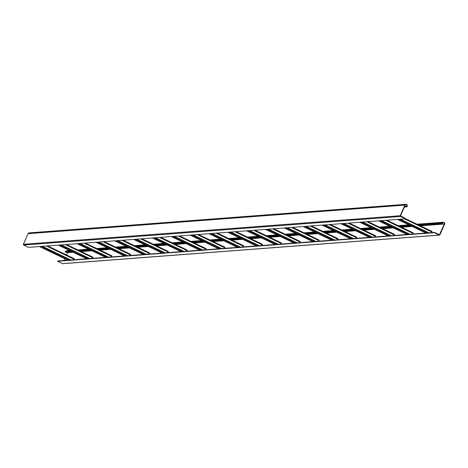 <?xml version="1.0" encoding="UTF-8"?>
<svg xmlns="http://www.w3.org/2000/svg" width="468" height="468" viewBox="0 0 468 468"><rect width="100%" height="100%" fill="white"/><g stroke="black" fill="none" stroke-linecap="round" stroke-linejoin="round"><path stroke-width="0.7" d="M431.73 232.619L432.087 231.449L405.417 218.655L432.087 231.449M412.893 234.047L413.244 232.883L386.82 220.2L413.244 232.883M394.05 235.48L394.407 234.31L367.977 221.633M375.207 236.907L375.564 235.737L349.14 223.06M356.37 238.335L356.721 237.171L330.297 224.488M337.527 239.768L337.884 238.598L311.46 225.921M318.685 241.195L319.041 240.025L292.617 227.349L319.041 240.025M299.848 242.623L300.199 241.459L273.774 228.776L300.199 241.459M281.005 244.056L281.362 242.886L254.937 230.209L281.362 242.886M262.162 245.484L262.519 244.314L236.094 231.637L262.519 244.314M243.325 246.911L243.682 245.747L217.251 233.064M224.482 248.344L224.839 247.174L198.414 234.497M205.645 249.772L205.996 248.602L179.572 235.925M186.802 251.199L187.159 250.035L160.729 237.352M167.959 252.632L168.316 251.462L141.892 238.785L168.316 251.462M149.122 254.06L149.473 252.89L123.049 240.213L149.473 252.89M130.279 255.487L130.636 254.323L104.212 241.64L130.636 254.323M111.437 256.914L111.793 255.75L85.369 243.073L111.793 255.75M92.6 258.348L92.951 257.178L66.526 244.501M73.757 259.775L74.114 258.611L47.689 245.928M404.375 207.055L406.985 206.856L406.686 206.716L406.961 206.095A1.024 0.983 -94.3 0 0 405.99 204.645A1.024 0.983 -94.3 0 0 405.171 205.236L400.514 215.847L405.487 218.486L405.352 218.796L400.485 216.462A0.567 0.544 -94.3 0 1 400.216 215.707L404.873 205.095A1.363 1.31 -94.3 0 1 405.961 204.305A1.363 1.31 -94.3 0 1 407.259 206.236L406.985 206.856M404.451 206.885L406.686 206.716M405.961 204.305L29.145 232.894A1.363 1.31 85.7 0 0 28.057 233.678L23.4 244.296A0.567 0.544 85.7 0 0 23.669 245.045L28.536 247.385L405.352 218.796M419.679 225.494L442.242 223.78L419.381 225.354M411.115 225.98L400.538 226.781M392.272 227.407L381.695 228.208M373.429 228.834L362.858 229.642M354.592 230.268L344.015 231.069M335.749 231.695L325.172 232.497M316.912 233.122L306.335 233.93M298.069 234.556L287.492 235.357M279.226 235.983L268.655 236.785M260.389 237.411L249.813 238.218M241.546 238.844L230.97 239.645M222.704 240.271L212.133 241.073M203.867 241.699L193.29 242.506M185.024 243.132L174.447 243.933M166.181 244.559L155.61 245.361M147.344 245.987L136.767 246.794M128.501 247.42L117.924 248.221M109.658 248.847L99.087 249.649M90.821 250.275L80.244 251.082M71.978 251.708L65.128 252.229L72.277 251.848M411.413 226.12L400.836 226.921M392.57 227.553L381.993 228.355M373.727 228.981L363.156 229.782M354.89 230.408L344.313 231.21M336.047 231.841L325.471 232.643M317.205 233.269L306.634 234.07M298.368 234.696L287.791 235.498M279.525 236.129L268.948 236.931M260.688 237.557L250.111 238.358M241.845 238.984L231.268 239.786M223.002 240.417L212.431 241.219M204.165 241.845L193.588 242.646M185.322 243.272L174.745 244.074M166.479 244.706L155.908 245.507M147.642 246.133L137.065 246.934M128.799 247.56L118.223 248.362M109.957 248.988L99.386 249.795M91.12 250.421L80.543 251.222M442.242 223.78L442.512 223.166A1.024 0.983 -94.3 0 1 443.331 222.575A1.024 0.983 -94.3 0 1 444.302 224.02L439.464 234.766L434.485 232.409L434.351 232.719L57.535 261.308L62.402 263.642A0.567 0.544 85.7 0 0 62.671 263.695L439.487 235.106A0.567 0.544 -94.3 0 0 439.943 234.778L444.6 224.166A1.363 1.31 -94.3 0 0 443.307 222.236A1.363 1.31 -94.3 0 0 442.219 223.02L441.944 223.64M69.638 250.585L66.491 250.819A1.363 1.31 85.7 0 0 65.403 251.608L65.128 252.229M434.485 232.409L57.675 260.998L57.535 261.308M434.351 232.719L439.218 235.053L62.402 263.642M72.99 252.194L67.486 252.609L66.468 254.937M64.8 258.734L64.017 260.512M67.486 252.609A1.024 0.983 85.7 0 0 67.573 252.205M397.42 219.398L425.886 233.064L397.408 219.398M398.929 219.281L427.389 232.947M400.462 219.17L428.928 232.83M404.504 218.86L431.982 232.052M378.583 220.826L407.043 234.491L378.565 220.826M380.086 220.715L408.552 234.374M381.625 220.598L410.085 234.263M385.661 220.288L413.139 233.479M359.74 222.259L388.206 235.919M361.249 222.142L389.709 235.808M362.782 222.025L391.248 235.691M366.824 221.721L394.296 234.913M340.897 223.686L369.363 237.352M342.406 223.569L370.872 237.235M343.939 223.458L372.405 237.118M347.981 223.148L375.459 236.34M322.06 225.114L350.52 238.779M323.563 225.003L352.03 238.662M325.102 224.886L353.562 238.551M329.139 224.576L356.616 237.767M331.666 240.213L303.205 226.547L331.683 240.207M304.726 226.43L333.187 240.096M306.259 226.313L334.725 239.979M310.302 226.009L337.779 239.201M284.374 227.974L312.84 241.64L284.363 227.974M285.884 227.857L314.35 241.523M287.422 227.746L315.882 241.406M291.459 227.436L318.936 240.628M265.537 229.402L293.998 243.067L265.526 229.402M267.047 229.291L295.507 242.951M268.579 229.174L297.04 242.839M272.616 228.864L300.093 242.055M246.694 230.835L275.161 244.495L246.683 230.835M248.204 230.718L276.664 244.384M249.736 230.601L278.203 244.267M253.779 230.297L281.256 243.489M227.857 232.263L256.318 245.928L227.84 232.263M229.361 232.146L257.827 245.811M230.899 232.034L259.36 245.694M234.936 231.724L262.413 244.916M209.015 233.69L237.475 247.356M210.524 233.579L238.984 247.239M212.057 233.462L240.517 247.127M216.093 233.152L243.571 246.344M190.172 235.123L218.638 248.783M191.681 235.006L220.141 248.672M193.214 234.889L221.68 248.555M197.256 234.585L224.734 247.777M171.335 236.551L199.795 250.216M172.838 236.434L201.304 250.099M174.377 236.322L202.837 249.982M178.413 236.012L205.891 249.204M152.492 237.978L180.952 251.644L152.48 237.978M154.001 237.867L182.461 251.527M155.534 237.75L183.994 251.415M159.576 237.44L187.048 250.632M133.649 239.411L162.115 253.071L133.637 239.411M135.158 239.294L163.619 252.96M136.691 239.177L165.157 252.843M140.733 238.873L168.211 252.065M114.812 240.839L143.272 254.504L114.8 240.839M116.316 240.722L144.782 254.387M117.854 240.605L146.314 254.27M121.891 240.3L149.368 253.492M95.969 242.266L124.435 255.932L95.958 242.266M97.479 242.155L125.939 255.815M99.011 242.038L127.477 255.703M103.054 241.728L130.531 254.92M77.126 243.699L105.592 257.359L77.115 243.699M78.636 243.582L107.102 257.248M80.168 243.465L108.634 257.131M84.211 243.161L111.688 256.353M58.289 245.127L86.75 258.792M59.793 245.01L88.259 258.675M61.331 244.893L89.792 258.558M65.368 244.589L92.845 257.78M39.447 246.554L67.913 260.22M40.956 246.443L69.416 260.103M42.489 246.326L70.955 259.992M46.531 246.016L74.008 259.208M404.721 206.265L406.961 206.095M23.669 245.045L400.485 216.462M28.057 233.678L404.873 205.095M23.4 244.296L400.216 215.707M442.219 223.02L418.304 224.833M410.038 225.465L399.461 226.266M391.195 226.892L380.624 227.694M372.358 228.32L361.782 229.121M353.515 229.753L342.939 230.554M334.673 231.18L324.102 231.982M315.836 232.608L305.259 233.409M296.993 234.041L286.416 234.842M278.15 235.468L267.579 236.27M259.313 236.896L248.736 237.697M240.47 238.329L229.893 239.13M221.633 239.756L211.056 240.558M202.79 241.184L192.213 241.985M183.947 242.617L173.376 243.418M165.11 244.044L154.534 244.846M146.268 245.472L135.691 246.273M127.425 246.899L116.854 247.707M108.588 248.332L98.011 249.134M89.745 249.76L79.168 250.561M70.902 251.187L65.403 251.608M439.645 234.638L439.195 234.667M444.302 224.02L420.387 225.839M412.121 226.465L401.55 227.267M393.284 227.893L382.707 228.694M374.441 229.32L363.864 230.127M355.604 230.753L345.027 231.555M336.761 232.181L326.184 232.982M317.918 233.608L307.347 234.409M299.081 235.041L288.504 235.843M280.238 236.469L269.662 237.27M261.396 237.896L250.825 238.698M242.559 239.329L231.982 240.131M223.716 240.757L213.139 241.558M204.873 242.184L194.302 242.986M186.036 243.617L175.459 244.419M167.193 245.045L156.616 245.846M148.356 246.472L137.779 247.274M129.513 247.905L118.936 248.707M110.67 249.333L100.099 250.134M91.833 250.76L81.257 251.562M359.728 222.259L388.188 235.925M367.994 221.633L394.407 234.31M340.885 223.686L369.351 237.352M349.151 223.06L375.564 235.737M322.048 225.114L350.509 238.779M330.309 224.488L356.721 237.171M311.472 225.921L337.884 238.598M209.003 233.69L237.463 247.356M217.269 233.064L243.682 245.747M190.16 235.123L218.626 248.789M198.426 234.497L224.839 247.174M171.317 236.551L199.783 250.216M179.583 235.925L205.996 248.602M160.746 237.352L187.159 250.035M58.278 245.127L86.738 258.792M66.544 244.501L92.951 257.178M39.435 246.554L67.895 260.22M47.701 245.928L74.114 258.611M443.307 222.236L417.035 224.225M408.769 224.856L398.198 225.658M389.932 226.284L379.355 227.085M371.089 227.711L360.512 228.513M352.252 229.144L341.675 229.946M333.409 230.572L322.832 231.373M314.566 231.999L303.995 232.801M295.729 233.433L285.152 234.234M276.886 234.86L266.31 235.661M258.043 236.287L247.473 237.089M239.206 237.721L228.63 238.522M220.364 239.148L209.787 239.949M201.521 240.575L190.95 241.377M182.684 242.009L172.107 242.81M163.841 243.436L153.264 244.237M145.004 244.863L134.427 245.665M126.161 246.297L115.584 247.098M107.318 247.724L96.747 248.526M88.481 249.151L77.904 249.953"/></g></svg>
